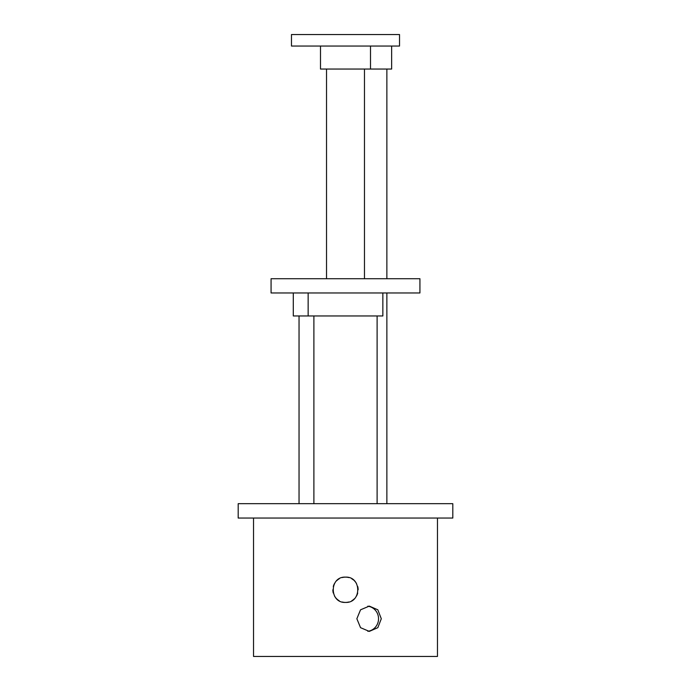 <?xml version="1.0" encoding="UTF-8"?>
<svg xmlns="http://www.w3.org/2000/svg" width="691" height="691" viewBox="0 0 691 691"><rect width="100%" height="100%" fill="white"/><g stroke="black" fill="none" stroke-linecap="round" stroke-linejoin="round"><path stroke-width="1.04" d="M345.5 503.679L238.188 503.679L238.188 518.043L452.812 518.043L452.812 503.679L345.5 503.679M342.252 601.999A12.645 12.645 0 0 0 345.5 602.422C329.21 603.234 329.184 576.329 345.5 577.132A12.645 12.645 0 0 0 342.252 577.555M437.463 518.043L437.463 656.45L253.537 656.45L253.537 518.043M339.186 578.816A12.645 12.645 0 0 0 336.56 580.829M334.548 583.454A12.645 12.645 0 0 0 333.287 586.504M332.855 589.786A12.645 12.645 0 0 0 333.287 593.051M334.556 596.108A12.645 12.645 0 0 0 336.301 598.449M336.569 598.726A12.645 12.645 0 0 0 339.195 600.738M348.748 577.555A12.645 12.645 0 0 0 345.5 577.132C361.79 576.311 361.816 603.226 345.5 602.422A12.645 12.645 0 0 0 348.748 601.999M351.814 600.738A12.645 12.645 0 0 0 354.44 598.726M356.452 596.1A12.645 12.645 0 0 0 357.713 593.051M358.145 589.769A12.645 12.645 0 0 0 357.713 586.495M356.444 583.446A12.645 12.645 0 0 0 354.431 580.829M353.645 580.103A12.645 12.645 0 0 0 351.805 578.816M381.294 618.747L377.83 627.678L369.305 631.393L360.547 627.678L356.858 618.747L360.547 609.808L369.305 606.102L377.83 609.808L381.294 618.747M367.811 606.197A12.645 12.213 -90 0 1 378.538 618.747A12.645 12.213 -90 0 1 367.811 631.298M419.929 292.967L271.071 292.967L271.071 278.715L419.929 278.715L419.929 292.967M391.642 46.047L391.642 69.04L320.494 69.04L320.494 46.047M399.528 46.047L291.472 46.047L291.472 34.55L399.528 34.55L399.528 46.047M382.857 292.967L382.857 315.96L293.295 315.96L293.295 292.967M386.865 503.679L386.865 292.967M386.865 69.04L386.865 278.715M326.532 69.04L326.532 278.715M370.506 46.047L370.506 69.04M364.468 69.04L364.468 278.715M308.143 292.967L308.143 315.96M313.887 315.96L313.887 503.679M377.113 315.96L377.113 503.679M299.039 503.679L299.039 315.96"/></g></svg>

